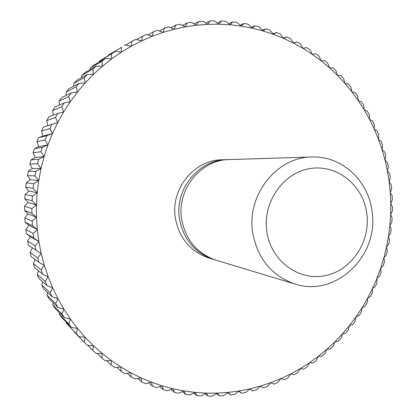 <?xml version="1.0" encoding="UTF-8"?>
<svg xmlns="http://www.w3.org/2000/svg" width="417" height="417" viewBox="0 0 417 417"><rect width="100%" height="100%" fill="white"/><g stroke="black" fill="none" stroke-linecap="round" stroke-linejoin="round"><path stroke-width="0.63" d="M252.728 232.759C257.654 258.848 271.743 275.934 295.001 284.013C335.867 297.754 379.465 255.36 372.032 211.341C368.435 180.519 341.518 155.619 311.723 157C276.716 156.964 246.358 195.182 252.728 232.759M266.828 231.529C270.826 260.755 298.525 281.23 325.01 275.689C351.562 270.576 370.765 241.646 366.83 213.53C363.28 185.351 337.144 164.063 310.196 168.567C283.195 172.638 262.429 202.375 266.828 231.529M311.723 157L229.324 159.565C200.838 159.591 176.459 189.745 181.687 219.431C185.711 240.062 197.173 253.656 216.079 260.208L295.001 284.013M228.057 159.622L226.796 159.648C198.513 159.675 174.322 189.579 179.513 219.024C183.506 239.488 194.885 252.973 213.655 259.478L214.87 259.827M226.796 159.648L221.964 159.794C194.077 159.826 170.24 189.261 175.364 218.242C179.3 238.388 190.522 251.67 209.026 258.081L213.655 259.478M85.245 343.191L73.898 331.609L87.372 345.323L93.455 345.709L92.809 350.473L96.087 353.376L102.16 353.434L101.821 358.125L105.261 360.794L111.303 360.528L111.261 365.13L114.852 367.549L120.841 366.97L121.092 371.464L124.819 373.627L130.73 372.735L131.266 377.098L135.108 379.001L140.93 377.807L141.738 382.019L145.674 383.661L151.387 382.175L152.46 386.22L156.479 387.591L162.062 385.819L163.386 389.687L167.467 390.781L172.909 388.738L174.468 392.413L178.596 393.236L183.876 390.932L185.659 394.399L189.813 394.941L194.927 392.392L196.913 395.639L201.083 395.91L206.008 393.122L208.187 396.14L212.352 396.134L217.08 393.132L219.436 395.905L223.58 395.634L228.099 392.423L230.617 394.946L234.724 394.409L239.019 391.005L241.688 393.273L245.743 392.48L249.809 388.899L260.427 386.116L270.826 382.665L280.985 378.579L290.858 373.867L300.412 368.56L309.623 362.675L318.452 356.248L326.876 349.295L334.872 341.846L342.414 333.939L349.472 325.594L356.029 316.847L362.071 307.73L367.57 298.27L372.522 288.512L376.9 278.478L380.7 268.204L383.906 257.732L386.507 247.093L388.503 236.319L389.879 225.451L390.64 214.52L390.776 203.564L390.281 192.623L389.165 181.729L387.429 170.923L385.073 160.232L382.108 149.703L378.532 139.372L374.362 129.265L369.603 119.424L364.276 109.885L358.385 100.679L351.958 91.849L345.005 83.421L337.551 75.43L329.612 67.914L321.226 60.892L312.401 54.408L303.18 48.481L293.589 43.144L283.659 38.416L273.427 34.335L262.924 30.91L252.191 28.168L241.271 26.125L230.2 24.796L219.024 24.196L207.786 24.332L196.527 25.218L185.304 26.85L174.155 29.237L163.136 32.37L152.283 36.248L141.66 40.856L131.303 46.188L121.264 52.219L111.589 58.938L102.327 66.313L93.517 74.315L85.209 82.92L77.442 92.089L70.249 101.779L63.671 111.959L57.744 122.572L52.49 133.581L47.945 144.934L44.124 156.573L41.048 168.452L38.739 180.509L37.202 192.696L36.446 204.95L36.467 217.215L37.275 229.439L38.859 241.558L41.21 253.52L44.317 265.269L48.158 276.752L52.709 287.923L57.958 298.723L63.864 309.112L70.405 319.041L77.541 328.476L85.235 337.379L93.455 345.709L102.16 353.434L111.303 360.528L120.841 366.97L130.73 372.735L140.93 377.807L151.387 382.175L162.062 385.819L172.909 388.738L183.876 390.932L194.927 392.392L206.008 393.122L217.08 393.132L228.099 392.423L239.019 391.005L249.809 388.899L252.608 390.901L249.7 388.998M241.688 393.273L238.722 391.245M230.617 394.946L227.593 392.783M219.436 395.905L216.34 393.601M208.187 396.14L205.018 393.684M196.913 395.639L193.66 393.028M185.659 394.399L182.312 391.615M174.468 392.413L171.022 389.452M163.386 389.687L159.826 386.533M152.46 386.22L148.775 382.858M141.738 382.019L137.907 378.428M131.266 377.098L127.268 373.257M121.092 371.464L116.901 367.356M111.261 365.13L106.841 360.726M101.821 358.125L97.125 353.387M92.809 350.473L87.779 345.349M73.898 331.609L73.887 331.301M79.162 336.67L66.35 323.253L79.162 336.67L85.235 337.379L84.276 342.195M66.35 323.253L66.371 322.273M71.495 327.444L68.805 323.894L59.329 314.382L61.862 317.718L71.495 327.444L77.541 328.476L76.264 333.324M59.329 314.382L59.464 312.776M64.411 317.681L61.945 313.949L52.87 305.025L55.19 308.538L64.411 317.681L70.405 319.041L68.805 323.894M52.87 305.025L53.194 302.841M57.947 307.428L55.722 303.524L47.012 295.226L49.102 298.895L57.947 307.428L63.864 309.112L61.945 313.949M47.012 295.226L47.59 292.505M52.135 296.722L50.16 292.661L41.773 285.019L43.634 288.835L52.135 296.722L57.958 298.723L55.722 303.524M41.773 285.019L42.685 281.803M47.006 285.609L45.291 281.407L37.191 274.454L38.807 278.394L47.006 285.609L52.709 287.923L50.16 292.661M37.191 274.454L38.5 270.779M42.591 274.136L41.142 269.82L33.292 263.57L34.653 267.625L42.591 274.136L48.158 276.752L45.291 281.407M33.292 263.57L35.059 259.473M38.906 262.361L37.739 257.941L30.087 252.426L31.186 256.57L38.906 262.361L44.317 265.269L41.142 269.82M30.087 252.426L32.396 247.933M35.982 250.33L35.096 245.827L27.6 241.062L28.434 245.279L41.21 253.52L37.739 257.941M27.6 241.062L30.305 236.58L26.407 233.807L33.829 238.097L38.859 241.558L35.096 245.827M38.859 241.558L30.305 236.58M33.829 238.097L33.23 233.536L25.844 229.532L26.407 233.807M25.844 229.532L28.825 225.289L25.119 222.204L32.463 225.722L37.275 229.439L33.23 233.536M37.275 229.439L28.825 225.289M32.463 225.722L32.156 221.125L24.832 217.893L25.119 222.204M24.832 217.893L28.069 213.911L24.577 210.517L31.885 213.264L36.467 217.215L32.156 221.125M36.467 217.215L28.069 213.911M31.885 213.264L31.874 208.646L24.567 206.191L24.577 210.517M24.567 206.191L28.038 202.49L24.78 198.81L32.109 200.775L36.446 204.95L31.874 208.646M36.446 204.95L28.038 202.49M32.109 200.775L32.396 196.162L25.046 194.489L24.78 198.81M25.046 194.489L28.742 191.085L25.739 187.129L33.131 188.317L37.202 192.696L32.396 196.162M37.202 192.696L28.742 191.085M33.131 188.317L33.709 183.73L26.281 182.834L25.739 187.129M26.281 182.834L30.175 179.737L27.439 175.536L34.945 175.948L38.739 180.509L33.709 183.73M38.739 180.509L30.175 179.737M34.945 175.948L35.815 171.408L28.257 171.283L27.439 175.536M28.257 171.283L32.328 168.515L29.878 164.074L37.546 163.725L41.048 168.452L35.815 171.408M41.048 168.452L32.328 168.515M37.546 163.725L38.703 159.252L30.967 159.888L29.878 164.074M30.967 159.888L35.195 157.459L33.047 152.81L40.918 151.705L44.124 156.573L38.703 159.252M44.124 156.573L35.195 157.459M40.918 151.705L42.357 147.326L34.397 148.702L33.047 152.81M34.397 148.702L38.755 146.617L36.92 141.78L45.046 139.945L47.945 144.934L42.357 147.326M47.945 144.934L38.755 146.617M45.046 139.945L46.756 135.676L38.531 137.777L36.92 141.78M38.531 137.777L42.998 136.051L41.486 131.047L49.91 128.499L52.49 133.581L46.756 135.676M52.49 133.581L42.998 136.051M49.91 128.499L51.885 124.355L43.347 127.164L41.486 131.047M47.866 125.673L46.72 120.654L55.477 117.417L57.744 122.572L51.885 124.355M55.477 117.417L57.713 113.424L48.82 116.906L46.72 120.654M53.308 115.144L52.594 110.646L61.732 106.747L63.671 111.959L57.713 113.424M61.732 106.747L64.208 102.921L54.924 107.054L52.594 110.646M59.443 105.042L59.084 101.07L68.633 96.546L70.249 101.779L64.208 102.921M68.633 96.546L71.338 92.902L61.627 97.646L59.084 101.07M66.235 95.394L66.147 91.964L76.144 86.851L77.442 92.089L71.338 92.902M76.144 86.851L79.074 83.4L68.899 88.727L66.147 91.964M73.642 86.241L73.762 83.374L84.239 77.703L85.209 82.92L79.074 83.4M84.239 77.703L87.367 74.466L76.702 80.335L73.762 83.374M81.638 77.619L81.878 75.326L92.866 69.139L93.517 74.315L87.367 74.466M92.866 69.139L96.181 66.131L85 72.501L81.878 75.326M90.176 69.55L90.463 67.862L101.988 61.2L102.327 66.313L96.181 66.131M101.988 61.2L105.475 58.427L93.747 65.255L90.463 67.862M99.225 62.065L99.475 61.002L111.558 53.908L111.589 58.938L105.475 58.427M111.558 53.908L115.201 51.385L99.475 61.002M108.748 55.19L108.868 54.778L121.535 47.298L121.264 52.219L115.201 51.385M121.535 47.298L108.868 54.778M124.428 45.552L125.314 45.036L131.303 46.188L131.861 41.392L135.76 39.391L141.66 40.856L142.499 36.211L146.497 34.481L152.283 36.248L153.393 31.765L157.48 30.311L163.136 32.37L164.501 28.064L168.645 26.891L174.155 29.237L175.766 25.129L179.956 24.238L185.304 26.85L187.139 22.956L191.361 22.346L196.527 25.218L198.581 21.543L202.813 21.215L207.786 24.332L210.032 20.897L214.255 20.85L219.024 24.196L221.448 21.006L225.654 21.236L230.2 24.796L232.79 21.861L236.955 22.367L241.271 26.125L244.008 23.456L248.115 24.228L252.191 28.168L255.058 25.771L259.093 26.808L262.924 30.91L265.905 28.794L269.851 30.087L273.427 34.335L276.502 32.5L280.349 34.038L283.659 38.416L286.813 36.873L290.545 38.651L293.589 43.144L296.8 41.882L300.407 43.894L303.18 48.481L306.438 47.512L309.899 49.743L312.401 54.408L315.685 53.725L318.995 56.165L321.226 60.892L324.515 60.501L327.663 63.139L329.612 67.914L332.896 67.804L335.878 70.635L337.551 75.43L340.809 75.613L343.608 78.615L345.005 83.421L348.221 83.88L350.833 87.049L351.958 91.849L355.117 92.584L357.531 95.905L358.385 100.679L361.476 101.685L363.687 105.147L364.276 109.885L367.283 111.151L369.28 114.738L369.603 119.424L372.511 120.951L374.299 124.647L374.362 129.265L377.156 131.042L378.719 134.837L378.532 139.372L381.201 141.389L382.54 145.272L382.108 149.703L384.636 151.96L385.751 155.911L385.073 160.232L387.456 162.713L388.342 166.727L387.429 170.923L389.65 173.613L390.302 177.673L389.165 181.729L391.214 184.627L391.631 188.719L390.281 192.623L392.147 195.714L392.329 199.821L390.776 203.564L392.444 206.837L392.392 210.95L390.64 214.52L392.105 217.961L391.824 222.068L389.879 225.451L391.136 229.048L390.62 233.129L388.503 236.319L389.541 240.067L388.79 244.112L386.507 247.093L387.315 250.971L386.34 254.969L383.906 257.732L384.479 261.73L383.275 265.665L380.7 268.204L381.034 272.311L379.606 276.169L376.9 278.478L376.989 282.674L375.342 286.443L372.522 288.512L372.355 292.786L370.499 296.456L367.57 298.27L367.153 302.612L365.083 306.167L362.071 307.73L361.388 312.119L359.12 315.544L356.029 316.847L355.086 321.272L352.62 324.556L349.472 325.594L348.258 330.035L345.61 333.173L342.414 333.939L340.934 338.38L338.104 341.356L334.872 341.846L333.126 346.277L330.123 349.076L326.876 349.295L324.864 353.694L321.695 356.311L318.452 356.248L316.169 360.601L312.849 363.019L309.623 362.675L307.068 366.97L303.612 369.186L300.412 368.56L297.597 372.777L294.006 374.774L290.858 373.867L287.782 377.99L284.071 379.762L280.985 378.579L277.649 382.587L273.833 384.13L270.826 382.665L267.245 386.549L263.335 387.846L260.427 386.116L256.596 389.853L252.608 390.901M125.595 45.088L131.861 41.392M136.672 39.62L142.499 36.211M147.931 34.913L153.393 31.765M159.341 30.988L164.501 28.064M170.871 27.835L175.766 25.129M182.474 25.463L187.139 22.956M194.113 23.873L198.581 21.543M205.748 23.055L210.032 20.897M217.325 23.003L221.448 21.006M228.813 23.706L232.79 21.861M240.166 25.161L244.008 23.456M251.342 27.345L255.058 25.771M262.298 30.238L265.905 28.794M272.999 33.824L276.502 32.5M283.409 38.083L286.813 36.873M293.485 42.987L296.8 41.882"/></g></svg>
